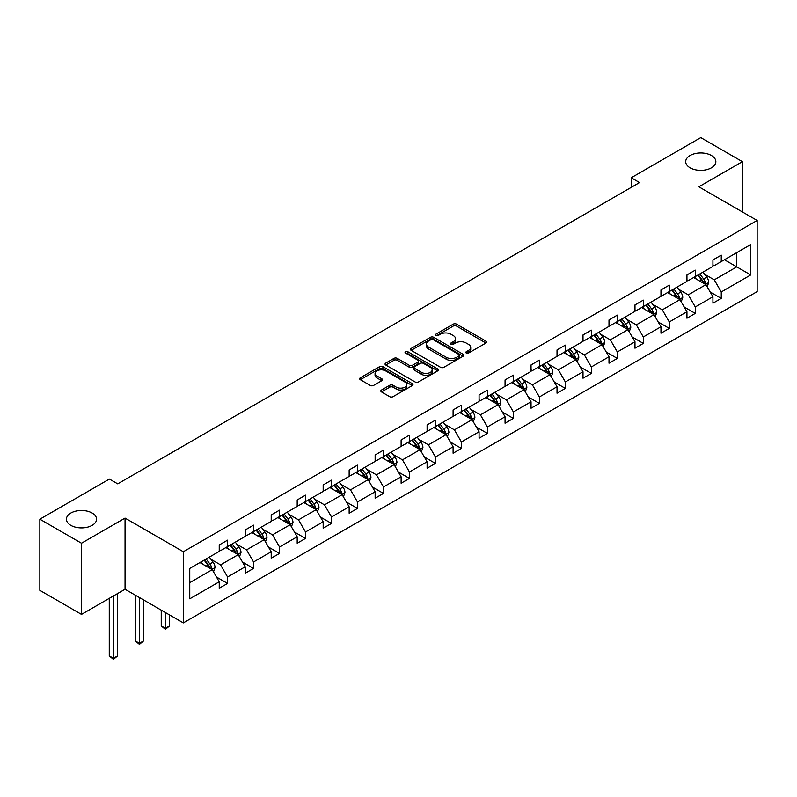 <?xml version="1.0" encoding="UTF-8"?>
<svg xmlns="http://www.w3.org/2000/svg" width="797" height="797" viewBox="0 0 797 797"><rect width="100%" height="100%" fill="white"/><g stroke="black" fill="none" stroke-linecap="round" stroke-linejoin="round"><path stroke-width="1.2" d="M92.153 513.039A15.073 8.707 0 0 0 75.725 511.156A15.073 8.707 0 0 0 66.42 519.196A15.073 8.707 0 0 0 70.833 525.353A15.073 8.707 0 0 0 87.262 527.235A15.073 8.707 0 0 0 96.567 519.196A15.073 8.707 0 0 0 92.153 513.039M711.432 155.505A15.073 8.707 0 0 0 695.004 153.612A15.073 8.707 0 0 0 685.689 161.661A15.073 8.707 0 0 0 690.112 167.808A15.073 8.707 0 0 0 706.541 169.701A15.073 8.707 0 0 0 715.845 161.661A15.073 8.707 0 0 0 711.432 155.505M466.295 353.051A1.614 0.936 0 0 0 468.586 353.051L485.961 343.019A2.311 1.335 0 0 0 486.628 342.082A2.311 1.335 0 0 0 485.961 341.136L456.532 324.14A2.311 1.335 0 0 0 453.254 324.14L435.889 334.172A1.614 0.936 0 0 0 435.411 334.83A1.614 0.936 0 0 0 435.889 335.497A1.614 0.936 0 0 0 438.171 335.497L440.422 334.192A7.402 4.274 0 0 1 450.883 334.192L453.344 335.617A7.402 4.274 0 0 1 455.505 338.635A7.402 4.274 0 0 1 453.344 341.654L451.092 342.949A1.614 0.936 0 0 0 450.614 343.607A1.614 0.936 0 0 0 451.092 344.274A1.614 0.936 0 0 0 453.383 344.274L455.625 342.979A7.402 4.274 0 0 1 466.096 342.979L468.546 344.394A7.402 4.274 0 0 1 470.708 347.412A7.402 4.274 0 0 1 468.546 350.431L466.295 351.726A1.614 0.936 0 0 0 465.827 352.394A1.614 0.936 0 0 0 466.295 353.051L466.295 351.726M381.484 390.032A2.311 1.335 0 0 0 380.807 390.968A2.311 1.335 0 0 0 381.484 391.915L389.743 396.687A2.311 1.335 0 0 0 393.011 396.687L412.298 385.549A2.311 1.335 0 0 0 412.976 384.602A2.311 1.335 0 0 0 412.298 383.656L382.879 366.67A2.311 1.335 0 0 0 379.601 366.67L360.314 377.808A2.311 1.335 0 0 0 359.636 378.744A2.311 1.335 0 0 0 360.314 379.691L370.286 385.449A2.311 1.335 0 0 0 373.554 385.449L381.813 380.687A2.311 1.335 0 0 0 382.49 379.741A2.311 1.335 0 0 0 381.813 378.794L376.861 375.945A6.187 3.567 0 0 1 375.058 373.414A6.187 3.567 0 0 1 378.874 370.117A6.187 3.567 0 0 1 385.609 370.894L404.986 382.072A6.187 3.567 0 0 1 406.799 384.602A6.187 3.567 0 0 1 402.983 387.9A6.187 3.567 0 0 1 396.239 387.123L393.011 385.26A2.311 1.335 0 0 0 389.743 385.26L381.484 390.032L381.484 391.915M125.049 518.09L81.493 543.235L39.85 519.196L39.85 590.358L81.493 614.397L125.049 589.252L183.34 622.905L183.34 551.743L125.049 518.09L125.049 589.252M742.406 211.952L742.406 161.661L698.849 186.807L757.15 220.46L183.34 551.743M742.406 161.661L700.772 137.612L631.234 177.761L631.234 187.385M39.85 519.196L109.388 479.047L117.717 483.849L639.553 182.573L631.234 177.761M440.592 367.327A2.311 1.335 0 0 0 443.859 367.327L463.147 356.189A2.311 1.335 0 0 0 463.824 355.243A2.311 1.335 0 0 0 463.147 354.296L433.717 337.31A2.311 1.335 0 0 0 430.45 337.31L411.162 348.448A2.311 1.335 0 0 0 410.485 349.395A2.311 1.335 0 0 0 411.162 350.341L440.592 367.327M406.161 353.4A1.614 0.936 0 0 1 407.805 353.629L407.805 351.706L437.722 368.981A2.311 1.335 0 0 1 438.4 369.928A2.311 1.335 0 0 1 437.722 370.864L418.435 382.002A2.311 1.335 0 0 1 415.167 382.002L385.738 365.016L393.987 360.284L393.987 358.361L385.738 363.123A2.311 1.335 0 0 0 385.061 364.07A2.311 1.335 0 0 0 385.738 365.016L385.738 363.123M393.987 360.284A2.311 1.335 0 0 1 397.265 360.284L397.265 358.361A2.311 1.335 0 0 0 393.987 358.361M397.265 358.361L409.2 365.255A2.311 1.335 0 0 0 412.467 365.255L417.947 362.087A2.311 1.335 0 0 0 418.624 361.141A2.311 1.335 0 0 0 417.947 360.204L405.514 353.031A1.614 0.936 0 0 1 405.045 352.364A1.614 0.936 0 0 1 406.042 351.507A1.614 0.936 0 0 1 407.805 351.706M81.493 543.235L81.493 614.397M189.756 568.43L219.235 551.404L219.235 544.969L227.563 540.157L227.563 546.603L245.217 536.411L245.217 529.965L253.546 525.153L253.546 531.599L271.209 521.407L271.209 514.962L279.538 510.15L279.538 516.595L297.191 506.404L297.191 499.958L305.52 495.156L305.52 501.592L323.174 491.4L323.174 484.965L331.502 480.153L331.502 486.598L349.156 476.397L349.156 469.961L357.484 465.149L357.484 471.595L375.138 461.403L375.138 454.957L383.467 450.146L383.467 456.591L401.12 446.4L401.12 439.954L409.449 435.142L409.449 441.588L427.102 431.396L427.102 424.95L435.431 420.149L435.431 426.584L453.094 416.393L453.094 409.957L461.423 405.145L461.423 411.591L479.077 401.389L479.077 394.953L487.405 390.141L487.405 396.587L505.059 386.396L505.059 379.95L513.388 375.138L513.388 381.584L531.041 371.392L531.041 364.946L539.37 360.134L539.37 366.58L557.023 356.389L557.023 349.943L565.352 345.141L565.352 351.577L583.005 341.385L583.005 334.939L591.334 330.137L591.334 336.583L608.998 326.381L608.998 319.946L617.316 315.134L617.316 321.58L634.98 311.388L634.98 304.942L643.309 300.13L643.309 306.576L660.962 296.384L660.962 289.939L669.291 285.127L669.291 291.572L686.944 281.381L686.944 274.935L695.273 270.133L695.273 276.569L712.926 266.377L712.926 259.932L721.255 255.13L721.255 261.575L750.734 244.549L750.734 274.935L721.255 291.961L721.255 298.407L712.926 303.209L712.926 296.763L695.273 306.965L695.273 313.4L686.944 318.212L686.944 311.766L669.291 321.958L669.291 328.404L660.962 333.216L660.962 326.77L643.309 336.962L643.309 343.407L634.98 348.219L634.98 341.774L617.316 351.965L617.316 358.411L608.998 363.213L608.998 356.777L591.334 366.969L591.334 373.414L583.005 378.216L583.005 371.771L565.352 381.972L565.352 388.408L557.023 393.22L557.023 386.774L539.37 396.966L539.37 403.412L531.041 408.223L531.041 401.778L513.388 411.969L513.388 418.415L505.059 423.227L505.059 416.781L487.405 426.973L487.405 433.419L479.077 438.22L479.077 431.785L461.423 441.976L461.423 448.422L453.094 453.224L453.094 446.778L435.431 456.98L435.431 463.416L427.102 468.228L427.102 461.782L409.449 471.973L409.449 478.419L401.12 483.231L401.12 476.785L383.467 486.977L383.467 493.423L375.138 498.235L375.138 491.789L357.484 501.98L357.484 508.426L349.156 513.228L349.156 506.792L331.502 516.984L331.502 523.43L323.174 528.232L323.174 521.796L305.52 531.988L305.52 538.423L297.191 543.235L297.191 536.789L279.538 546.981L279.538 553.427L271.209 558.239L271.209 551.793L253.546 561.985L253.546 568.43L245.217 573.242L245.217 566.797L227.563 576.988L227.563 583.434L219.235 588.236L219.235 581.8L189.756 598.816L189.756 568.43M183.34 622.905L757.15 291.622L757.15 220.46M225.9 547.559L238.223 554.682L220.57 564.874L210.926 559.305M220.57 564.874L227.563 576.988M238.223 554.682L245.217 566.797M219.235 549.87L220.57 550.637L227.563 546.603M251.882 532.565L264.205 539.679L246.552 549.87L236.908 544.301M246.552 549.87L253.546 561.985M264.205 539.679L271.209 551.793M245.217 534.867L246.552 535.634L253.546 531.599M277.864 517.562L290.198 524.675L272.534 534.867L262.9 529.308M272.534 534.867L279.538 546.981M290.198 524.675L297.191 536.789M271.209 519.863L272.534 520.64L279.538 516.595M303.846 502.558L316.18 509.672L298.516 519.863L288.883 514.304M298.516 519.863L305.52 531.988M316.18 509.672L323.174 521.796M297.191 504.87L298.516 505.637L305.52 501.592M329.838 487.555L342.162 494.668L324.509 504.87L314.865 499.301M324.509 504.87L331.502 516.984M342.162 494.668L349.156 506.792M323.174 489.866L324.509 490.633L331.502 486.598M355.821 472.551L368.144 479.674L350.491 489.866L340.847 484.297M350.491 489.866L357.484 501.98M368.144 479.674L375.138 491.789M349.156 474.863L350.491 475.63L357.484 471.595M381.803 457.558L394.126 464.671L376.473 474.863L366.829 469.294M376.473 474.863L383.467 486.977M394.126 464.671L401.12 476.785M375.138 459.859L376.473 460.626L383.467 456.591M407.785 442.554L420.109 449.667L402.455 459.859L392.811 454.3M402.455 459.859L409.449 471.973M420.109 449.667L427.102 461.782M401.12 444.856L402.455 445.633L409.449 441.588M433.767 427.551L446.091 434.664L428.437 444.856L418.804 439.296M428.437 444.856L435.431 456.98M446.091 434.664L453.094 446.778M427.102 429.862L428.437 430.629L435.431 426.584M459.749 412.547L472.083 419.66L454.42 429.862L444.786 424.293M454.42 429.862L461.423 441.976M472.083 419.66L479.077 431.785M453.094 414.858L454.42 415.626L461.423 411.591M485.742 397.544L498.065 404.667L480.412 414.858L470.768 409.289M480.412 414.858L487.405 426.973M498.065 404.667L505.059 416.781M479.077 399.855L480.412 400.622L487.405 396.587M511.724 382.55L524.047 389.663L506.394 399.855L496.75 394.286M506.394 399.855L513.388 411.969M524.047 389.663L531.041 401.778M505.059 384.851L506.394 385.618L513.388 381.584M537.706 367.547L550.03 374.66L532.376 384.851L522.732 379.292M532.376 384.851L539.37 396.966M550.03 374.66L557.023 386.774M531.041 369.848L532.376 370.625L539.37 366.58M563.688 352.543L576.012 359.656L558.358 369.848L548.715 364.289M558.358 369.848L565.352 381.972M576.012 359.656L583.005 371.771M557.023 354.854L558.358 355.621L565.352 351.577M589.67 337.539L601.994 344.653L584.34 354.854L574.697 349.285M584.34 354.854L591.334 366.969M601.994 344.653L608.998 356.777M583.005 339.851L584.34 340.618L591.334 336.583M615.653 322.536L627.976 329.659L610.323 339.851L600.689 334.282M610.323 339.851L617.316 351.965M627.976 329.659L634.98 341.774M608.998 324.847L610.323 325.614L617.316 321.58M641.635 307.542L653.968 314.656L636.305 324.847L626.671 319.278M636.305 324.847L643.309 336.962M653.968 314.656L660.962 326.77M634.98 309.844L636.305 310.611L643.309 306.576M667.627 292.539L679.951 299.652L662.297 309.844L652.653 304.285M662.297 309.844L669.291 321.958M679.951 299.652L686.944 311.766M660.962 294.84L662.297 295.617L669.291 291.572M693.609 277.535L705.933 284.649L688.279 294.84L678.636 289.281M688.279 294.84L695.273 306.965M705.933 284.649L712.926 296.763M686.944 279.847L688.279 280.614L695.273 276.569M724.423 259.742L736.747 266.865L714.261 279.847L704.618 274.278M714.261 279.847L721.255 291.961M750.734 274.935L736.747 266.865L736.747 252.629L750.734 244.549M712.926 264.843L714.261 265.61L721.255 261.575M189.756 582.667L212.241 569.676L199.917 562.562M212.241 569.676L219.235 581.8M710.177 292.011L721.255 298.407M684.195 307.004L695.273 313.4M658.212 322.008L669.291 328.404M632.23 337.011L643.309 343.407M606.248 352.015L617.316 358.411M580.266 367.018L591.334 373.414M554.274 382.012L565.352 388.408M528.291 397.016L539.37 403.412M502.309 412.019L513.388 418.415M476.327 427.023L487.405 433.419M450.345 442.026L461.423 448.422M424.363 457.03L435.431 463.416M398.37 472.023L409.449 478.419M372.388 487.027L383.467 493.423M346.406 502.03L357.484 508.426M320.424 517.034L331.502 523.43M294.442 532.037L305.52 538.423M268.459 547.031L279.538 553.427M242.477 562.034L253.546 568.43M216.485 577.038L227.563 583.434M466.942 353.28L468.546 352.354A7.402 4.274 0 0 0 470.708 349.335L470.708 347.412M455.505 338.635L455.505 340.558A7.402 4.274 0 0 1 453.344 343.577L451.74 344.503M485.921 343.039L456.532 326.063A2.311 1.335 0 0 0 453.254 326.063L436.537 335.726M463.117 356.209L433.717 339.233A2.311 1.335 0 0 0 430.45 339.233L411.192 350.351M459.062 355.91A1.614 0.936 0 0 0 459.54 355.243A1.614 0.936 0 0 0 459.062 354.585L433.229 339.671A1.614 0.936 0 0 0 430.938 339.671L428.567 341.036A7.402 4.274 0 0 0 426.405 344.055A7.402 4.274 0 0 0 428.567 347.084L446.23 357.275A7.402 4.274 0 0 0 456.691 357.275L459.062 355.91L459.062 357.833A1.614 0.936 0 0 0 459.54 357.166L459.54 355.243M426.405 344.055L426.405 345.988A7.402 4.274 0 0 0 428.567 349.006L428.567 347.084M459.062 357.833L456.691 359.198A7.402 4.274 0 0 1 446.23 359.198L428.567 349.006M397.265 360.284L409.2 367.178A2.311 1.335 0 0 0 412.467 367.178L417.947 364.01A2.311 1.335 0 0 0 418.624 363.063L418.624 361.141M407.805 353.629L437.692 370.884M421.583 372.398A6.187 3.567 0 0 0 428.318 373.175A6.187 3.567 0 0 0 432.143 369.878A6.187 3.567 0 0 0 430.33 367.347L423.506 363.412A2.311 1.335 0 0 0 420.228 363.412L414.759 366.57A2.311 1.335 0 0 0 414.081 367.517A2.311 1.335 0 0 0 414.759 368.463L421.583 372.398L421.583 374.321A6.187 3.567 0 0 0 428.318 375.098A6.187 3.567 0 0 0 432.143 371.8L432.143 369.878M414.081 367.517L414.081 369.439A2.311 1.335 0 0 0 414.759 370.386L414.759 368.463M421.583 374.321L414.759 370.386M406.799 384.602L406.799 386.525A6.187 3.567 0 0 1 402.983 389.823A6.187 3.567 0 0 1 396.239 389.046L393.011 387.183A2.311 1.335 0 0 0 389.743 387.183L381.514 391.935M375.058 373.414L375.058 375.337A6.187 3.567 0 0 0 376.861 377.868L376.861 375.945M381.783 380.697L376.861 377.868M412.268 385.559L382.879 368.593A2.311 1.335 0 0 0 379.601 368.593L360.344 379.711M707.198 286.84L708.732 282.417A6.246 3.606 -120 0 0 706.74 277.107L702.994 272.116M696.289 279.089L694.665 276.918M705.006 284.121L705.355 282.686A6.246 3.606 -120 0 0 703.572 278.93L699.836 273.939M698.272 274.845L702.386 280.335A3.178 1.833 60 0 1 702.964 281.301L705.355 282.686M697.833 275.095L701.579 280.086A6.246 3.606 60 0 1 703.133 283.035M681.216 301.844L682.75 297.42A6.246 3.606 -120 0 0 680.758 292.11L677.012 287.109M670.307 294.083L668.683 291.921M679.024 299.124L679.373 297.689A6.246 3.606 -120 0 0 677.589 293.934L673.854 288.942M672.289 289.839L676.404 295.338A3.178 1.833 60 0 1 676.982 296.305L679.373 297.689M671.851 290.098L675.587 295.089A6.246 3.606 60 0 1 677.141 298.038M655.234 316.847L656.758 312.424A6.246 3.606 -120 0 0 654.765 307.104L651.029 302.113M644.325 309.087L642.701 306.925M653.042 314.118L653.391 312.693A6.246 3.606 -120 0 0 651.607 308.937L647.861 303.946M646.307 304.843L650.422 310.342A3.178 1.833 60 0 1 651 311.308L653.391 312.693M645.869 305.092L649.605 310.093A6.246 3.606 60 0 1 651.159 313.032M629.251 331.851L630.776 327.428A6.246 3.606 -120 0 0 628.783 322.108L625.047 317.116M618.342 324.09L616.719 321.928M627.06 329.121L627.408 327.687A6.246 3.606 -120 0 0 625.625 323.941L621.879 318.939M620.315 319.846L624.43 325.345A3.178 1.833 60 0 1 625.007 326.302L627.408 327.687M619.887 320.095L623.623 325.086A6.246 3.606 60 0 1 625.177 328.035M603.259 346.854L604.793 342.421A6.246 3.606 -120 0 0 602.801 337.111L599.065 332.12M592.36 339.094L590.736 336.922M601.077 344.125L601.426 342.69A6.246 3.606 -120 0 0 599.643 338.934L595.897 333.943M594.333 334.85L598.447 340.339A3.178 1.833 60 0 1 599.025 341.305L601.426 342.69M593.904 335.099L597.64 340.09A6.246 3.606 60 0 1 599.195 343.039M577.277 361.848L578.811 357.425A6.246 3.606 -120 0 0 576.819 352.115L573.083 347.123M566.368 354.097L564.754 351.925M575.095 359.128L575.444 357.694A6.246 3.606 -120 0 0 573.651 353.938L569.915 348.947M568.351 349.853L572.465 355.342A3.178 1.833 60 0 1 573.043 356.309L575.444 357.694M567.912 350.102L571.658 355.093A6.246 3.606 60 0 1 573.212 358.042M551.295 376.851L552.829 372.428A6.246 3.606 -120 0 0 550.837 367.118L547.101 362.117M540.386 369.091L538.772 366.929M549.113 374.132L549.462 372.697A6.246 3.606 -120 0 0 547.669 368.941L543.933 363.95M542.368 364.847L546.483 370.346A3.178 1.833 60 0 1 547.061 371.312L549.462 372.697M541.93 365.106L545.676 370.097A6.246 3.606 60 0 1 547.23 373.046M525.313 391.855L526.847 387.432A6.246 3.606 -120 0 0 524.854 382.112L521.108 377.12M514.404 384.094L512.78 381.932M523.121 389.125L523.47 387.701A6.246 3.606 -120 0 0 521.686 383.945L517.95 378.954M516.386 379.85L520.501 385.349A3.178 1.833 60 0 1 521.079 386.316L523.47 387.701M515.948 380.099L519.684 385.1A6.246 3.606 60 0 1 521.248 388.039M499.33 406.859L500.865 402.435A6.246 3.606 -120 0 0 498.872 397.115L495.126 392.124M488.422 399.098L486.798 396.936M497.139 404.129L497.487 402.694A6.246 3.606 -120 0 0 495.704 398.948L491.968 393.947M490.404 394.854L494.519 400.353A3.178 1.833 60 0 1 495.096 401.319L497.487 402.694M489.966 395.103L493.702 400.094A6.246 3.606 60 0 1 495.256 403.043M473.348 421.862L474.873 417.429A6.246 3.606 -120 0 0 472.88 412.119L469.144 407.128M462.439 414.101L460.815 411.939M471.157 419.132L471.505 417.698A6.246 3.606 -120 0 0 469.722 413.942L465.976 408.951M464.412 409.857L468.536 415.347A3.178 1.833 60 0 1 469.114 416.313L471.505 417.698M463.984 410.106L467.719 415.098A6.246 3.606 60 0 1 469.274 418.046M447.356 436.856L448.89 432.432A6.246 3.606 -120 0 0 446.898 427.122L443.162 422.131M436.457 429.105L434.833 426.933M445.174 434.136L445.523 432.701A6.246 3.606 -120 0 0 443.74 428.945L439.994 423.954M438.43 424.861L442.544 430.35A3.178 1.833 60 0 1 443.122 431.316L445.523 432.701M438.001 425.11L441.737 430.101A6.246 3.606 60 0 1 443.291 433.05M421.374 451.859L422.908 447.436A6.246 3.606 -120 0 0 420.916 442.126L417.18 437.125M410.475 444.098L408.851 441.937M419.192 449.139L419.541 447.705A6.246 3.606 -120 0 0 417.748 443.949L414.012 438.958M412.447 439.854L416.562 445.354A3.178 1.833 60 0 1 417.14 446.32L419.541 447.705M412.009 440.113L415.755 445.105A6.246 3.606 60 0 1 417.309 448.053M395.392 466.863L396.926 462.439A6.246 3.606 -120 0 0 394.933 457.119L391.197 452.128M384.483 459.102L382.869 456.94M393.21 464.133L393.559 462.708A6.246 3.606 -120 0 0 391.765 458.952L388.029 453.961M386.465 454.858L390.58 460.357A3.178 1.833 60 0 1 391.158 461.324L393.559 462.708M386.027 455.117L389.773 460.108A6.246 3.606 60 0 1 391.327 463.047M369.409 481.866L370.944 477.443A6.246 3.606 -120 0 0 368.951 472.123L365.205 467.132M358.501 474.105L356.887 471.944M367.218 479.136L367.576 477.702A6.246 3.606 -120 0 0 365.783 473.956L362.047 468.955M360.483 469.861L364.598 475.361A3.178 1.833 60 0 1 365.175 476.327L367.576 477.702M360.045 470.11L363.791 475.102A6.246 3.606 60 0 1 365.345 478.051M343.427 496.87L344.962 492.436A6.246 3.606 -120 0 0 342.969 487.126L339.223 482.135M332.518 489.109L330.894 486.947M341.236 494.14L341.584 492.705A6.246 3.606 -120 0 0 339.801 488.95L336.065 483.958M334.501 484.865L338.615 490.354A3.178 1.833 60 0 1 339.193 491.321L341.584 492.705M334.063 485.114L337.798 490.105A6.246 3.606 60 0 1 339.363 493.054M317.445 511.863L318.969 507.44A6.246 3.606 -120 0 0 316.987 502.13L313.241 497.139M306.536 504.112L304.912 501.941M315.253 509.144L315.602 507.709A6.246 3.606 -120 0 0 313.819 503.953L310.083 498.962M308.519 499.868L312.633 505.358A3.178 1.833 60 0 1 313.211 506.324L315.602 507.709M308.08 500.118L311.816 505.109A6.246 3.606 60 0 1 313.37 508.058M291.463 526.867L292.987 522.443A6.246 3.606 -120 0 0 290.995 517.133L287.259 512.132M280.554 519.106L278.93 516.944M289.271 524.147L289.62 522.712A6.246 3.606 -120 0 0 287.837 518.957L284.091 513.965M282.527 514.872L286.651 520.361A3.178 1.833 60 0 1 287.229 521.328L289.62 522.712M282.098 515.121L285.834 520.112A6.246 3.606 60 0 1 287.388 523.061M265.471 541.87L267.005 537.447A6.246 3.606 -120 0 0 265.012 532.127L261.277 527.136M254.572 534.11L252.948 531.948M263.289 539.141L263.638 537.716A6.246 3.606 -120 0 0 261.854 533.96L258.108 528.969M256.544 529.866L260.659 535.365A3.178 1.833 60 0 1 261.237 536.331L263.638 537.716M256.116 530.125L259.852 535.116A6.246 3.606 60 0 1 261.406 538.055M165.407 612.554L165.407 628.325L169.572 625.924L169.572 614.955M169.572 625.924L165.407 629.381L161.243 625.924L161.243 610.143M161.243 625.924L165.407 628.325L165.407 629.381M239.489 556.874L241.023 552.451A6.246 3.606 -120 0 0 239.03 547.131L235.294 542.139M228.59 549.113L226.966 546.951M237.307 554.144L237.655 552.71A6.246 3.606 -120 0 0 235.862 548.964L232.126 543.962M230.562 544.869L234.677 550.368A3.178 1.833 60 0 1 235.254 551.335L237.655 552.71M230.124 545.118L233.87 550.109A6.246 3.606 60 0 1 235.424 553.058M139.425 597.551L139.425 643.328L143.59 640.918L143.59 599.952M143.59 640.918L139.425 644.384L135.261 640.918L135.261 595.15M135.261 640.918L139.425 643.328L139.425 644.384M213.506 571.877L215.041 567.444A6.246 3.606 -120 0 0 213.048 562.134L209.312 557.143M202.597 564.117L200.983 561.955M211.325 569.148L211.673 567.713A6.246 3.606 -120 0 0 209.88 563.957L206.144 558.966M204.58 559.873L208.694 565.362A3.178 1.833 60 0 1 209.272 566.328L211.673 567.713M204.142 560.122L207.887 565.113A6.246 3.606 60 0 1 209.442 568.062M113.433 595.957L113.433 658.322L117.597 655.921L117.597 593.546M117.597 655.921L113.433 659.388L109.269 655.921L109.269 598.358M109.269 655.921L113.433 658.322L113.433 659.388M468.546 352.354L468.546 350.431M451.092 344.274L451.092 342.949M453.344 343.577L453.344 341.654M435.889 335.497L435.889 334.172M453.254 326.063L453.254 324.14M456.532 326.063L456.532 324.14M485.961 343.019L485.961 341.136M411.162 350.341L411.162 348.448M430.45 339.233L430.45 337.31M433.717 339.233L433.717 337.31M463.147 356.189L463.147 354.296M446.23 359.198L446.23 357.275M456.691 359.198L456.691 357.275M409.2 367.178L409.2 365.255M412.467 367.178L412.467 365.255M417.947 364.01L417.947 362.087M437.722 370.864L437.722 368.981M389.743 387.183L389.743 385.26M393.011 387.183L393.011 385.26M396.239 389.046L396.239 387.123M381.813 380.687L381.813 378.794M360.314 379.691L360.314 377.808M379.601 368.593L379.601 366.67M382.879 368.593L382.879 366.67M412.298 385.549L412.298 383.656M705.484 284.39L708.692 282.536M703.572 278.93L706.74 277.107M699.796 281.112L701.579 280.086M679.502 299.393L682.7 297.54M677.589 293.934L680.758 292.11M673.814 296.115L675.587 295.089M653.51 314.397L656.718 312.544M651.607 308.937L654.765 307.104M647.831 311.109L649.605 310.093M627.528 329.4L630.736 327.547M625.625 323.941L628.783 322.108M621.849 326.112L623.623 325.086M601.546 344.394L604.754 342.551M599.643 338.934L602.801 337.111M595.867 341.116L597.64 340.09M575.564 359.397L578.771 357.544M573.651 353.938L576.819 352.115M569.885 356.12L571.658 355.093M549.581 374.401L552.789 372.548M547.669 368.941L550.837 367.118M543.893 371.123L545.676 370.097M523.599 389.404L526.807 387.551M521.686 383.945L524.854 382.112M517.911 386.117L519.684 385.1M497.617 404.408L500.815 402.555M495.704 398.948L498.872 397.115M491.928 401.12L493.702 400.094M471.625 419.401L474.833 417.558M469.722 413.942L472.88 412.119M465.946 416.124L467.719 415.098M445.643 434.405L448.85 432.552M443.74 428.945L446.898 427.122M439.964 431.127L441.737 430.101M419.66 449.408L422.868 447.555M417.748 443.949L420.916 442.126M413.982 446.131L415.755 445.105M393.678 464.412L396.886 462.559M391.765 458.952L394.933 457.119M388 461.124L389.773 460.108M367.696 479.415L370.904 477.562M365.783 473.956L368.951 472.123M362.007 476.128L363.791 475.102M341.714 494.409L344.922 492.566M339.801 488.95L342.969 487.126M336.025 491.131L337.798 490.105M315.732 509.413L318.93 507.559M313.819 503.953L316.987 502.13M310.043 506.135L311.816 505.109M289.739 524.416L292.947 522.563M287.837 518.957L290.995 517.133M284.061 521.138L285.834 520.112M263.757 539.42L266.965 537.567M261.854 533.96L265.012 532.127M258.079 536.132L259.852 535.116M237.775 554.423L240.983 552.57M235.862 548.964L239.03 547.131M232.096 551.135L233.87 550.109M211.793 569.417L215.001 567.574M209.88 563.957L213.048 562.134M206.104 566.139L207.887 565.113"/></g></svg>
